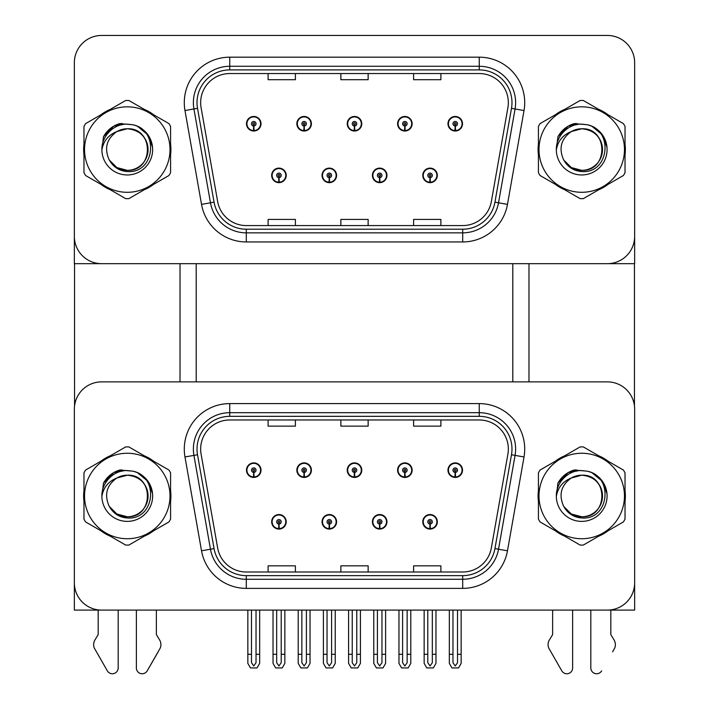 <?xml version="1.0" encoding="UTF-8"?>
<svg xmlns="http://www.w3.org/2000/svg" width="709" height="709" viewBox="0 0 709 709"><rect width="100%" height="100%" fill="white"/><g stroke="black" fill="none" stroke-linecap="round" stroke-linejoin="round"><path stroke-width="1.06" d="M271.671 521.815A7.276 7.276 0 0 0 278.938 529.082A7.276 7.276 0 0 0 286.214 521.815A7.276 7.276 0 0 0 278.938 514.539A7.276 7.276 0 0 0 271.671 521.815M322.037 521.815A7.276 7.276 0 0 0 329.313 529.082A7.276 7.276 0 0 0 336.589 521.815A7.276 7.276 0 0 0 329.313 514.539A7.276 7.276 0 0 0 322.037 521.815M372.411 521.815A7.276 7.276 0 0 0 379.687 529.082A7.276 7.276 0 0 0 386.963 521.815A7.276 7.276 0 0 0 379.687 514.539A7.276 7.276 0 0 0 372.411 521.815M397.598 470.164A7.276 7.276 0 0 0 404.874 477.441A7.276 7.276 0 0 0 412.151 470.164A7.276 7.276 0 0 0 404.874 462.888A7.276 7.276 0 0 0 397.598 470.164M347.224 470.164A7.276 7.276 0 0 0 354.5 477.441A7.276 7.276 0 0 0 361.776 470.164A7.276 7.276 0 0 0 354.5 462.888A7.276 7.276 0 0 0 347.224 470.164M296.849 470.164A7.276 7.276 0 0 0 304.126 477.441A7.276 7.276 0 0 0 311.402 470.164A7.276 7.276 0 0 0 304.126 462.888A7.276 7.276 0 0 0 296.849 470.164M246.484 470.164A7.276 7.276 0 0 0 253.751 477.441A7.276 7.276 0 0 0 261.027 470.164A7.276 7.276 0 0 0 253.751 462.888A7.276 7.276 0 0 0 246.484 470.164M422.786 521.815A7.276 7.276 0 0 0 430.062 529.082A7.276 7.276 0 0 0 437.329 521.815A7.276 7.276 0 0 0 430.062 514.539A7.276 7.276 0 0 0 422.786 521.815M447.973 470.164A7.276 7.276 0 0 0 455.249 477.441A7.276 7.276 0 0 0 462.516 470.164A7.276 7.276 0 0 0 455.249 462.888A7.276 7.276 0 0 0 447.973 470.164M634.644 610.103L634.644 409.155A27.279 27.279 0 0 0 607.365 381.876L101.635 381.876A27.279 27.279 0 0 0 74.356 409.155L74.356 610.103L634.644 610.103M512.802 263.677L512.802 381.876M196.198 263.677L196.198 381.876M271.671 175.389A7.276 7.276 0 0 0 278.938 182.656A7.276 7.276 0 0 0 286.214 175.389A7.276 7.276 0 0 0 278.938 168.113A7.276 7.276 0 0 0 271.671 175.389M322.037 175.389A7.276 7.276 0 0 0 329.313 182.656A7.276 7.276 0 0 0 336.589 175.389A7.276 7.276 0 0 0 329.313 168.113A7.276 7.276 0 0 0 322.037 175.389M372.411 175.389A7.276 7.276 0 0 0 379.687 182.656A7.276 7.276 0 0 0 386.963 175.389A7.276 7.276 0 0 0 379.687 168.113A7.276 7.276 0 0 0 372.411 175.389M397.598 123.738A7.276 7.276 0 0 0 404.874 131.014A7.276 7.276 0 0 0 412.151 123.738A7.276 7.276 0 0 0 404.874 116.462A7.276 7.276 0 0 0 397.598 123.738M347.224 123.738A7.276 7.276 0 0 0 354.5 131.014A7.276 7.276 0 0 0 361.776 123.738A7.276 7.276 0 0 0 354.5 116.462A7.276 7.276 0 0 0 347.224 123.738M296.849 123.738A7.276 7.276 0 0 0 304.126 131.014A7.276 7.276 0 0 0 311.402 123.738A7.276 7.276 0 0 0 304.126 116.462A7.276 7.276 0 0 0 296.849 123.738M246.484 123.738A7.276 7.276 0 0 0 253.751 131.014A7.276 7.276 0 0 0 261.027 123.738A7.276 7.276 0 0 0 253.751 116.462A7.276 7.276 0 0 0 246.484 123.738M422.786 175.389A7.276 7.276 0 0 0 430.062 182.656A7.276 7.276 0 0 0 437.329 175.389A7.276 7.276 0 0 0 430.062 168.113A7.276 7.276 0 0 0 422.786 175.389M447.973 123.738A7.276 7.276 0 0 0 455.249 131.014A7.276 7.276 0 0 0 462.516 123.738A7.276 7.276 0 0 0 455.249 116.462A7.276 7.276 0 0 0 447.973 123.738M634.644 263.677L634.644 62.729A27.279 27.279 0 0 0 607.365 35.45L101.635 35.45A27.279 27.279 0 0 0 74.356 62.729L74.356 263.677L634.644 263.677M83.972 490.539A43.648 43.648 0 0 0 83.972 501.431M100.908 530.766A43.648 43.648 0 0 0 110.338 536.217M144.211 536.217A43.648 43.648 0 0 0 153.64 530.766M170.577 501.431A43.648 43.648 0 0 0 170.577 490.539M538.423 490.539A43.648 43.648 0 0 0 538.423 501.431M555.36 530.766A43.648 43.648 0 0 0 564.789 536.217M598.662 536.217A43.648 43.648 0 0 0 608.092 530.766M625.028 501.431A43.648 43.648 0 0 0 625.028 490.539M200.656 449.072A29.096 29.096 0 0 1 229.751 419.976L479.249 419.976A29.096 29.096 0 0 1 507.901 454.123L491.355 547.96A29.096 29.096 0 0 1 462.702 572.003L246.298 572.003A29.096 29.096 0 0 1 217.645 547.96L201.099 454.123A29.096 29.096 0 0 1 200.656 449.072M197.013 449.072A32.729 32.729 0 0 0 197.519 454.753L214.056 548.589A32.729 32.729 0 0 0 246.298 575.637L462.702 575.637A32.729 32.729 0 0 0 494.944 548.589L511.481 454.753A32.729 32.729 0 0 0 479.249 416.334L229.751 416.334A32.729 32.729 0 0 0 197.013 449.072M184.978 456.968A45.465 45.465 0 0 1 229.751 403.607L479.249 403.607A45.465 45.465 0 0 1 524.022 456.968L507.476 550.804A45.465 45.465 0 0 1 462.702 588.373L246.298 588.373A45.465 45.465 0 0 1 201.524 550.804L184.978 456.968L193.929 455.382A36.372 36.372 0 0 1 229.751 412.7L479.249 412.7A36.372 36.372 0 0 1 515.071 455.382L498.524 549.218A36.372 36.372 0 0 1 462.702 579.28L246.298 579.28A36.372 36.372 0 0 1 210.476 549.218L193.929 455.382A36.372 36.372 0 0 1 193.38 449.072M153.64 461.204A43.648 43.648 0 0 0 144.211 455.763M110.338 455.763A43.648 43.648 0 0 0 100.908 461.204M608.092 461.204A43.648 43.648 0 0 0 598.662 455.763M564.789 455.763A43.648 43.648 0 0 0 555.36 461.204M607.365 381.876L101.635 381.876M74.356 409.155L74.356 582.825A27.279 27.279 0 0 0 101.635 610.103L607.365 610.103A27.279 27.279 0 0 0 634.644 582.825L634.644 409.155M340.861 419.976L340.861 426.136L368.139 426.136L368.139 419.976M268.117 419.976L268.117 426.136L295.396 426.136L295.396 419.976M413.604 419.976L413.604 426.136L440.883 426.136L440.883 419.976M368.139 572.003L368.139 565.844L340.861 565.844L340.861 572.003M295.396 572.003L295.396 565.844L268.117 565.844L268.117 572.003M440.883 572.003L440.883 565.844L413.604 565.844L413.604 572.003M83.972 144.113A43.648 43.648 0 0 0 83.972 155.005M100.908 184.34A43.648 43.648 0 0 0 110.338 189.782M144.211 189.782A43.648 43.648 0 0 0 153.64 184.34M170.577 155.005A43.648 43.648 0 0 0 170.577 144.113M538.423 144.113A43.648 43.648 0 0 0 538.423 155.005M555.36 184.34A43.648 43.648 0 0 0 564.789 189.782M598.662 189.782A43.648 43.648 0 0 0 608.092 184.34M625.028 155.005A43.648 43.648 0 0 0 625.028 144.113M200.656 102.645A29.096 29.096 0 0 1 229.751 73.55L479.249 73.55A29.096 29.096 0 0 1 507.901 107.697L491.355 201.533A29.096 29.096 0 0 1 462.702 225.577L246.298 225.577A29.096 29.096 0 0 1 217.645 201.533L201.099 107.697A29.096 29.096 0 0 1 200.656 102.645M197.013 102.645A32.729 32.729 0 0 0 197.519 108.326L214.056 202.162A32.729 32.729 0 0 0 246.298 229.211L462.702 229.211A32.729 32.729 0 0 0 494.944 202.162L511.481 108.326A32.729 32.729 0 0 0 479.249 69.907L229.751 69.907A32.729 32.729 0 0 0 197.013 102.645M184.978 110.542A45.465 45.465 0 0 1 229.751 57.181L479.249 57.181A45.465 45.465 0 0 1 524.022 110.542L507.476 204.378A45.465 45.465 0 0 1 462.702 241.946L246.298 241.946A45.465 45.465 0 0 1 201.524 204.378L184.978 110.542L193.929 108.956A36.372 36.372 0 0 1 229.751 66.274L479.249 66.274A36.372 36.372 0 0 1 515.071 108.956L498.524 202.792A36.372 36.372 0 0 1 462.702 232.853L246.298 232.853A36.372 36.372 0 0 1 210.476 202.792L193.929 108.956A36.372 36.372 0 0 1 193.38 102.645M153.64 114.778A43.648 43.648 0 0 0 144.211 109.337M110.338 109.337A43.648 43.648 0 0 0 100.908 114.778M608.092 114.778A43.648 43.648 0 0 0 598.662 109.337M564.789 109.337A43.648 43.648 0 0 0 555.36 114.778M607.365 35.45L101.635 35.45M74.356 62.729L74.356 236.398A27.279 27.279 0 0 0 101.635 263.677L607.365 263.677A27.279 27.279 0 0 0 634.644 236.398L634.644 62.729M340.861 73.55L340.861 79.709L368.139 79.709L368.139 73.55M268.117 73.55L268.117 79.709L295.396 79.709L295.396 73.55M413.604 73.55L413.604 79.709L440.883 79.709L440.883 73.55M368.139 225.577L368.139 219.418L340.861 219.418L340.861 225.577M295.396 225.577L295.396 219.418L268.117 219.418L268.117 225.577M440.883 225.577L440.883 219.418L413.604 219.418L413.604 225.577M432.33 610.103L432.33 662.729L430.062 665.973L427.784 662.729L427.784 654.292L424.15 654.292L424.15 663.385L426.774 667.931L433.341 667.931L435.973 663.385L435.973 610.103M429.964 524.084L429.76 528.622A6.815 6.815 0 0 1 423.238 521.815A6.815 6.815 0 0 1 430.062 514.991A6.815 6.815 0 0 1 436.877 521.815A6.815 6.815 0 0 1 430.354 528.622L430.159 524.084A2.269 2.269 0 0 0 432.33 521.815A2.269 2.269 0 0 0 430.062 519.537A2.269 2.269 0 0 0 427.784 521.815A2.269 2.269 0 0 0 429.964 524.084L430.017 522.719A0.913 0.913 0 0 1 429.149 521.815A0.913 0.913 0 0 1 430.062 520.902A0.913 0.913 0 0 1 430.966 521.815A0.913 0.913 0 0 1 430.097 522.719L430.159 524.084M437.099 523.632L436.629 523.632M436.629 519.989L437.099 519.989M423.486 523.632L423.016 523.632M423.016 519.989L423.486 519.989M424.15 610.103L424.15 654.292M427.784 610.103L427.784 654.292M432.33 654.292L435.973 654.292M457.518 610.103L457.518 662.729L455.249 665.973L452.971 662.729L452.971 654.292L449.338 654.292L449.338 663.385L451.961 667.931L458.528 667.931L461.151 663.385L461.151 610.103M455.143 472.433L454.948 476.98A6.815 6.815 0 0 1 448.425 470.164A6.815 6.815 0 0 1 455.249 463.349A6.815 6.815 0 0 1 462.064 470.164A6.815 6.815 0 0 1 455.541 476.98L455.346 472.433A2.269 2.269 0 0 0 457.518 470.164A2.269 2.269 0 0 0 455.249 467.896A2.269 2.269 0 0 0 452.971 470.164A2.269 2.269 0 0 0 455.143 472.433L455.205 471.077A0.913 0.913 0 0 1 454.336 470.164A0.913 0.913 0 0 1 455.249 469.261A0.913 0.913 0 0 1 456.153 470.164A0.913 0.913 0 0 1 455.284 471.077L455.346 472.433M462.286 471.981L461.816 471.981M461.816 468.348L462.286 468.348M448.673 471.981L448.203 471.981M448.203 468.348L448.673 468.348M449.338 610.103L449.338 654.292M452.971 610.103L452.971 654.292M457.518 654.292L461.151 654.292M429.964 177.658L429.76 182.195A6.815 6.815 0 0 1 423.238 175.389A6.815 6.815 0 0 1 430.062 168.565A6.815 6.815 0 0 1 436.877 175.389A6.815 6.815 0 0 1 430.354 182.195L430.159 177.658A2.269 2.269 0 0 0 432.33 175.389A2.269 2.269 0 0 0 430.062 173.111A2.269 2.269 0 0 0 427.784 175.389A2.269 2.269 0 0 0 429.964 177.658L430.017 176.293A0.913 0.913 0 0 1 429.149 175.389A0.913 0.913 0 0 1 430.062 174.476A0.913 0.913 0 0 1 430.966 175.389A0.913 0.913 0 0 1 430.097 176.293L430.159 177.658M437.099 177.206L436.629 177.206M436.629 173.563L437.099 173.563M423.486 177.206L423.016 177.206M423.016 173.563L423.486 173.563M455.143 126.007L454.948 130.553A6.815 6.815 0 0 1 448.425 123.738A6.815 6.815 0 0 1 455.249 116.923A6.815 6.815 0 0 1 462.064 123.738A6.815 6.815 0 0 1 455.541 130.553L455.346 126.007A2.269 2.269 0 0 0 457.518 123.738A2.269 2.269 0 0 0 455.249 121.469A2.269 2.269 0 0 0 452.971 123.738A2.269 2.269 0 0 0 455.143 126.007L455.205 124.651A0.913 0.913 0 0 1 454.336 123.738A0.913 0.913 0 0 1 455.249 122.825A0.913 0.913 0 0 1 456.153 123.738A0.913 0.913 0 0 1 455.284 124.651L455.346 126.007M462.286 125.555L461.816 125.555M461.816 121.921L462.286 121.921M448.673 125.555L448.203 125.555M448.203 121.921L448.673 121.921M455.249 665.973L452.971 662.729M404.777 126.007L404.573 130.553A6.815 6.815 0 0 1 398.05 123.738A6.815 6.815 0 0 1 404.874 116.923A6.815 6.815 0 0 1 411.69 123.738A6.815 6.815 0 0 1 405.167 130.553L404.972 126.007A2.269 2.269 0 0 0 407.143 123.738A2.269 2.269 0 0 0 404.874 121.469A2.269 2.269 0 0 0 402.597 123.738A2.269 2.269 0 0 0 404.777 126.007L404.83 124.651A0.913 0.913 0 0 1 403.962 123.738A0.913 0.913 0 0 1 404.874 122.825A0.913 0.913 0 0 1 405.778 123.738A0.913 0.913 0 0 1 404.91 124.651L404.972 126.007M411.92 125.555L411.442 125.555M411.442 121.921L411.92 121.921M398.298 125.555L397.829 125.555M397.829 121.921L398.298 121.921M407.143 610.103L407.143 662.729L404.874 665.973L402.597 662.729L402.597 654.292L398.963 654.292L398.963 663.385L401.586 667.931L408.162 667.931L410.786 663.385L410.786 610.103M354.403 126.007L354.199 130.553A6.815 6.815 0 0 1 347.685 123.738A6.815 6.815 0 0 1 354.5 116.923A6.815 6.815 0 0 1 361.315 123.738A6.815 6.815 0 0 1 354.801 130.553L354.597 126.007A2.269 2.269 0 0 0 356.769 123.738A2.269 2.269 0 0 0 354.5 121.469A2.269 2.269 0 0 0 352.231 123.738A2.269 2.269 0 0 0 354.403 126.007L354.465 124.651A0.913 0.913 0 0 1 353.587 123.738A0.913 0.913 0 0 1 354.5 122.825A0.913 0.913 0 0 1 355.413 123.738A0.913 0.913 0 0 1 354.535 124.651L354.597 126.007M361.546 125.555L361.076 125.555M361.076 121.921L361.546 121.921M347.924 125.555L347.454 125.555M347.454 121.921L347.924 121.921M356.769 610.103L356.769 662.729L354.5 665.973L352.231 662.729L352.231 654.292L348.589 654.292L348.589 663.385L351.212 667.931L357.788 667.931L360.411 663.385L360.411 610.103M304.028 126.007L303.833 130.553A6.815 6.815 0 0 1 297.31 123.738A6.815 6.815 0 0 1 304.126 116.923A6.815 6.815 0 0 1 310.95 123.738A6.815 6.815 0 0 1 304.427 130.553L304.223 126.007A2.269 2.269 0 0 0 306.403 123.738A2.269 2.269 0 0 0 304.126 121.469A2.269 2.269 0 0 0 301.857 123.738A2.269 2.269 0 0 0 304.028 126.007L304.09 124.651A0.913 0.913 0 0 1 303.222 123.738A0.913 0.913 0 0 1 304.126 122.825A0.913 0.913 0 0 1 305.038 123.738A0.913 0.913 0 0 1 304.17 124.651L304.223 126.007M311.171 125.555L310.702 125.555M310.702 121.921L311.171 121.921M297.558 125.555L297.08 125.555M297.08 121.921L297.558 121.921M306.403 610.103L306.403 662.729L304.126 665.973L301.857 662.729L301.857 654.292L298.214 654.292L298.214 663.385L300.838 667.931L307.414 667.931L310.037 663.385L310.037 610.103M253.654 126.007L253.459 130.553A6.815 6.815 0 0 1 246.936 123.738A6.815 6.815 0 0 1 253.751 116.923A6.815 6.815 0 0 1 260.575 123.738A6.815 6.815 0 0 1 254.052 130.553L253.857 126.007A2.269 2.269 0 0 0 256.029 123.738A2.269 2.269 0 0 0 253.751 121.469A2.269 2.269 0 0 0 251.482 123.738A2.269 2.269 0 0 0 253.654 126.007L253.716 124.651A0.913 0.913 0 0 1 252.847 123.738A0.913 0.913 0 0 1 253.751 122.825A0.913 0.913 0 0 1 254.664 123.738A0.913 0.913 0 0 1 253.795 124.651L253.857 126.007M260.797 125.555L260.327 125.555M260.327 121.921L260.797 121.921M247.184 125.555L246.714 125.555M246.714 121.921L247.184 121.921M256.029 610.103L256.029 662.729L253.751 665.973L251.482 662.729L251.482 654.292L247.849 654.292L247.849 663.385L250.472 667.931L257.039 667.931L259.662 663.385L259.662 610.103M404.777 472.433L404.573 476.98A6.815 6.815 0 0 1 398.05 470.164A6.815 6.815 0 0 1 404.874 463.349A6.815 6.815 0 0 1 411.69 470.164A6.815 6.815 0 0 1 405.167 476.98L404.972 472.433A2.269 2.269 0 0 0 407.143 470.164A2.269 2.269 0 0 0 404.874 467.896A2.269 2.269 0 0 0 402.597 470.164A2.269 2.269 0 0 0 404.777 472.433L404.83 471.077A0.913 0.913 0 0 1 403.962 470.164A0.913 0.913 0 0 1 404.874 469.261A0.913 0.913 0 0 1 405.778 470.164A0.913 0.913 0 0 1 404.91 471.077L404.972 472.433M411.92 471.981L411.442 471.981M411.442 468.348L411.92 468.348M398.298 471.981L397.829 471.981M397.829 468.348L398.298 468.348M398.963 610.103L398.963 654.292M402.597 610.103L402.597 654.292M404.874 665.973L402.597 662.729M407.143 654.292L410.786 654.292M354.403 472.433L354.199 476.98A6.815 6.815 0 0 1 347.685 470.164A6.815 6.815 0 0 1 354.5 463.349A6.815 6.815 0 0 1 361.315 470.164A6.815 6.815 0 0 1 354.801 476.98L354.597 472.433A2.269 2.269 0 0 0 356.769 470.164A2.269 2.269 0 0 0 354.5 467.896A2.269 2.269 0 0 0 352.231 470.164A2.269 2.269 0 0 0 354.403 472.433L354.465 471.077A0.913 0.913 0 0 1 353.587 470.164A0.913 0.913 0 0 1 354.5 469.261A0.913 0.913 0 0 1 355.413 470.164A0.913 0.913 0 0 1 354.535 471.077L354.597 472.433M361.546 471.981L361.076 471.981M361.076 468.348L361.546 468.348M347.924 471.981L347.454 471.981M347.454 468.348L347.924 468.348M348.589 610.103L348.589 654.292M352.231 610.103L352.231 654.292M354.5 665.973L352.231 662.729M356.769 654.292L360.411 654.292M304.028 472.433L303.833 476.98A6.815 6.815 0 0 1 297.31 470.164A6.815 6.815 0 0 1 304.126 463.349A6.815 6.815 0 0 1 310.95 470.164A6.815 6.815 0 0 1 304.427 476.98L304.223 472.433A2.269 2.269 0 0 0 306.403 470.164A2.269 2.269 0 0 0 304.126 467.896A2.269 2.269 0 0 0 301.857 470.164A2.269 2.269 0 0 0 304.028 472.433L304.09 471.077A0.913 0.913 0 0 1 303.222 470.164A0.913 0.913 0 0 1 304.126 469.261A0.913 0.913 0 0 1 305.038 470.164A0.913 0.913 0 0 1 304.17 471.077L304.223 472.433M311.171 471.981L310.702 471.981M310.702 468.348L311.171 468.348M297.558 471.981L297.08 471.981M297.08 468.348L297.558 468.348M298.214 610.103L298.214 654.292M301.857 610.103L301.857 654.292M304.126 665.973L301.857 662.729M306.403 654.292L310.037 654.292M253.654 472.433L253.459 476.98A6.815 6.815 0 0 1 246.936 470.164A6.815 6.815 0 0 1 253.751 463.349A6.815 6.815 0 0 1 260.575 470.164A6.815 6.815 0 0 1 254.052 476.98L253.857 472.433A2.269 2.269 0 0 0 256.029 470.164A2.269 2.269 0 0 0 253.751 467.896A2.269 2.269 0 0 0 251.482 470.164A2.269 2.269 0 0 0 253.654 472.433L253.716 471.077A0.913 0.913 0 0 1 252.847 470.164A0.913 0.913 0 0 1 253.751 469.261A0.913 0.913 0 0 1 254.664 470.164A0.913 0.913 0 0 1 253.795 471.077L253.857 472.433M260.797 471.981L260.327 471.981M260.327 468.348L260.797 468.348M247.184 471.981L246.714 471.981M246.714 468.348L247.184 468.348M247.849 610.103L247.849 654.292M251.482 610.103L251.482 654.292M253.751 665.973L251.482 662.729M256.029 654.292L259.662 654.292M381.956 610.103L381.956 662.729L379.687 665.973L377.41 662.729L377.41 654.292L373.776 654.292L373.776 663.385L376.399 667.931L382.975 667.931L385.599 663.385L385.599 610.103M379.59 524.084L379.386 528.622A6.815 6.815 0 0 1 372.863 521.815A6.815 6.815 0 0 1 379.687 514.991A6.815 6.815 0 0 1 386.502 521.815A6.815 6.815 0 0 1 379.98 528.622L379.785 524.084A2.269 2.269 0 0 0 381.956 521.815A2.269 2.269 0 0 0 379.687 519.537A2.269 2.269 0 0 0 377.41 521.815A2.269 2.269 0 0 0 379.59 524.084L379.643 522.719A0.913 0.913 0 0 1 378.774 521.815A0.913 0.913 0 0 1 379.687 520.902A0.913 0.913 0 0 1 380.6 521.815A0.913 0.913 0 0 1 379.723 522.719L379.785 524.084M386.733 523.632L386.263 523.632M386.263 519.989L386.733 519.989M373.111 523.632L372.642 523.632M372.642 519.989L373.111 519.989M373.776 610.103L373.776 654.292M377.41 610.103L377.41 654.292M381.956 654.292L385.599 654.292M331.59 610.103L331.59 662.729L329.313 665.973L327.044 662.729L327.044 654.292L323.401 654.292L323.401 663.385L326.025 667.931L332.601 667.931L335.224 663.385L335.224 610.103M329.215 524.084L329.02 528.622A6.815 6.815 0 0 1 322.498 521.815A6.815 6.815 0 0 1 329.313 514.991A6.815 6.815 0 0 1 336.137 521.815A6.815 6.815 0 0 1 329.614 528.622L329.41 524.084A2.269 2.269 0 0 0 331.59 521.815A2.269 2.269 0 0 0 329.313 519.537A2.269 2.269 0 0 0 327.044 521.815A2.269 2.269 0 0 0 329.215 524.084L329.277 522.719A0.913 0.913 0 0 1 328.4 521.815A0.913 0.913 0 0 1 329.313 520.902A0.913 0.913 0 0 1 330.226 521.815A0.913 0.913 0 0 1 329.357 522.719L329.41 524.084M336.358 523.632L335.889 523.632M335.889 519.989L336.358 519.989M322.737 523.632L322.267 523.632M322.267 519.989L322.737 519.989M323.401 610.103L323.401 654.292M327.044 610.103L327.044 654.292M331.59 654.292L335.224 654.292M281.216 610.103L281.216 662.729L278.938 665.973L276.67 662.729L276.67 654.292L273.027 654.292L273.027 663.385L275.659 667.931L282.226 667.931L284.85 663.385L284.85 610.103M278.841 524.084L278.646 528.622A6.815 6.815 0 0 1 272.123 521.815A6.815 6.815 0 0 1 278.938 514.991A6.815 6.815 0 0 1 285.762 521.815A6.815 6.815 0 0 1 279.24 528.622L279.036 524.084A2.269 2.269 0 0 0 281.216 521.815A2.269 2.269 0 0 0 278.938 519.537A2.269 2.269 0 0 0 276.67 521.815A2.269 2.269 0 0 0 278.841 524.084L278.903 522.719A0.913 0.913 0 0 1 278.034 521.815A0.913 0.913 0 0 1 278.938 520.902A0.913 0.913 0 0 1 279.851 521.815A0.913 0.913 0 0 1 278.983 522.719L279.036 524.084M285.984 523.632L285.514 523.632M285.514 519.989L285.984 519.989M272.371 523.632L271.901 523.632M271.901 519.989L272.371 519.989M273.027 610.103L273.027 654.292M276.67 610.103L276.67 654.292M281.216 654.292L284.85 654.292M379.59 177.658L379.386 182.195A6.815 6.815 0 0 1 372.863 175.389A6.815 6.815 0 0 1 379.687 168.565A6.815 6.815 0 0 1 386.502 175.389A6.815 6.815 0 0 1 379.98 182.195L379.785 177.658A2.269 2.269 0 0 0 381.956 175.389A2.269 2.269 0 0 0 379.687 173.111A2.269 2.269 0 0 0 377.41 175.389A2.269 2.269 0 0 0 379.59 177.658L379.643 176.293A0.913 0.913 0 0 1 378.774 175.389A0.913 0.913 0 0 1 379.687 174.476A0.913 0.913 0 0 1 380.6 175.389A0.913 0.913 0 0 1 379.723 176.293L379.785 177.658M386.733 177.206L386.263 177.206M386.263 173.563L386.733 173.563M373.111 177.206L372.642 177.206M372.642 173.563L373.111 173.563M329.215 177.658L329.02 182.195A6.815 6.815 0 0 1 322.498 175.389A6.815 6.815 0 0 1 329.313 168.565A6.815 6.815 0 0 1 336.137 175.389A6.815 6.815 0 0 1 329.614 182.195L329.41 177.658A2.269 2.269 0 0 0 331.59 175.389A2.269 2.269 0 0 0 329.313 173.111A2.269 2.269 0 0 0 327.044 175.389A2.269 2.269 0 0 0 329.215 177.658L329.277 176.293A0.913 0.913 0 0 1 328.4 175.389A0.913 0.913 0 0 1 329.313 174.476A0.913 0.913 0 0 1 330.226 175.389A0.913 0.913 0 0 1 329.357 176.293L329.41 177.658M336.358 177.206L335.889 177.206M335.889 173.563L336.358 173.563M322.737 177.206L322.267 177.206M322.267 173.563L322.737 173.563M278.841 177.658L278.646 182.195A6.815 6.815 0 0 1 272.123 175.389A6.815 6.815 0 0 1 278.938 168.565A6.815 6.815 0 0 1 285.762 175.389A6.815 6.815 0 0 1 279.24 182.195L279.036 177.658A2.269 2.269 0 0 0 281.216 175.389A2.269 2.269 0 0 0 278.938 173.111A2.269 2.269 0 0 0 276.67 175.389A2.269 2.269 0 0 0 278.841 177.658L278.903 176.293A0.913 0.913 0 0 1 278.034 175.389A0.913 0.913 0 0 1 278.938 174.476A0.913 0.913 0 0 1 279.851 175.389A0.913 0.913 0 0 1 278.983 176.293L279.036 177.658M285.984 177.206L285.514 177.206M285.514 173.563L285.984 173.563M272.371 177.206L271.901 177.206M271.901 173.563L272.371 173.563M74.542 263.677L74.542 406.009M180.015 263.677L180.015 381.876M528.985 263.677L528.985 381.876M634.458 263.677L634.458 406.009M136.367 610.103L136.367 667.94L136.367 610.103M118.181 610.103L118.181 667.94A5.805 5.805 0 0 1 107.351 670.847L94.288 648.044A9.093 9.093 0 0 1 94.953 639.943L98.179 634.608L94.953 639.943M158.16 651.872L147.206 670.847L160.261 648.044A9.093 9.093 0 0 0 159.605 639.943L156.37 634.608L156.37 610.103M147.206 670.847A5.805 5.805 0 0 1 136.367 667.94M98.179 610.103L98.179 634.608M159.605 639.943L156.37 634.608M590.819 610.103L590.819 667.94L590.819 610.103M572.633 610.103L572.633 667.94A5.805 5.805 0 0 1 561.794 670.847L548.739 648.044A9.093 9.093 0 0 1 549.395 639.943L552.63 634.608L549.395 639.943M612.603 651.872L614.712 648.044A9.093 9.093 0 0 0 614.047 639.943L610.821 634.608L610.821 610.103M601.649 670.847A5.805 5.805 0 0 1 590.819 667.94M552.63 610.103L552.63 634.608M614.047 639.943L610.821 634.608M123.029 470.944L114.548 472.398L121.638 469.783M577.472 124.518L568.99 125.972L576.089 123.357M577.472 470.944L568.99 472.398L576.089 469.783M123.029 124.518L114.548 125.972L121.638 123.357M148.048 495.236A20.783 20.783 0 0 0 116.879 477.99C106.687 485.24 104.099 494.59 109.089 506.058L109.372 506.545A20.783 20.783 0 0 0 127.274 516.772C154.092 518.075 154.092 473.904 127.274 475.198L116.879 477.99L127.274 475.198C154.092 473.904 154.092 518.075 127.274 516.772A20.783 20.783 0 0 0 148.066 495.99C146.825 483.361 139.903 476.43 127.274 475.198C154.092 473.904 154.092 518.075 127.274 516.772C154.092 518.075 154.092 473.904 127.274 475.198C154.092 473.904 154.092 518.075 127.274 516.772C154.092 518.075 154.092 473.904 127.274 475.198C154.092 473.904 154.092 518.075 127.274 516.772L116.888 513.99L109.372 506.545L116.888 513.99L127.274 516.772L116.888 513.99L109.372 506.545L116.888 513.99L127.274 516.772L116.888 513.99L109.372 506.545L116.888 513.99L127.274 516.772L116.888 513.99L109.372 506.545C113.351 513.564 119.316 517.375 127.274 517.987C155.076 520.317 159.41 476.014 132.61 471.148L119.724 470.032C112.536 472.238 107.121 476.616 103.479 483.166L101.874 496.539A25.409 25.409 0 0 0 127.274 521.39A25.409 25.409 0 0 0 132.61 471.148M127.274 538.725A42.735 42.735 0 0 0 170.009 495.99A42.735 42.735 0 0 0 127.274 453.255A42.735 42.735 0 0 0 84.539 495.99A42.735 42.735 0 0 0 127.274 538.725M127.274 545.088A49.098 49.098 0 0 0 128.887 545.061L168.972 521.921A49.098 49.098 0 0 0 170.577 519.13L170.577 472.841A49.098 49.098 0 0 0 168.972 470.058L128.887 446.918A49.098 49.098 0 0 0 125.67 446.918L85.585 470.058A49.098 49.098 0 0 0 83.972 472.841L83.972 519.13A49.098 49.098 0 0 0 85.585 521.921L125.67 545.061A49.098 49.098 0 0 0 127.274 545.088M101.874 495.99C101.706 481.571 114.787 469.89 127.274 470.581L132.636 471.157M137.537 472.752L148.137 481.5L152.586 493.774M101.874 496.539C103.346 487.579 108.344 481.402 116.879 477.99M103.479 483.166L113.759 472.575L119.573 470.076L113.759 472.575L103.505 483.113L113.759 472.575L119.573 470.076L113.759 472.575L103.479 483.166L113.759 472.575L119.724 470.032L113.759 472.575L110.374 474.888L113.759 472.575L119.724 470.032L113.759 472.575L110.374 474.888L113.759 472.575L119.724 470.032L113.759 472.575L110.374 474.888L113.759 472.575L119.724 470.032L113.759 472.575L110.374 474.888M119.573 470.076L113.759 472.575L103.505 483.113L113.759 472.575L119.573 470.076L113.759 472.575L103.505 483.113M602.499 148.81A20.783 20.783 0 0 0 571.321 131.564C561.138 138.813 558.541 148.163 563.54 159.622L563.815 160.119A20.783 20.783 0 0 0 581.726 170.346C608.535 171.649 608.535 127.478 581.726 128.772L571.321 131.564L581.726 128.772C608.535 127.478 608.535 171.649 581.726 170.346A20.783 20.783 0 0 0 602.508 149.564C601.276 136.934 594.346 130.004 581.726 128.772C608.535 127.478 608.535 171.649 581.726 170.346C608.535 171.649 608.535 127.478 581.726 128.772C608.535 127.478 608.535 171.649 581.726 170.346C608.535 171.649 608.535 127.478 581.726 128.772C608.535 127.478 608.535 171.649 581.726 170.346L571.33 167.563L563.815 160.119L571.33 167.563L581.726 170.346L571.33 167.563L563.815 160.119L571.33 167.563L581.726 170.346L571.33 167.563L563.815 160.119L571.33 167.563L581.726 170.346L571.33 167.563L563.815 160.119C567.794 167.129 573.767 170.949 581.726 171.56C609.518 173.891 613.861 129.587 587.052 124.722L574.166 123.605C566.987 125.812 561.572 130.19 557.921 136.74L556.326 150.113A25.409 25.409 0 0 0 581.726 174.963A25.409 25.409 0 0 0 587.052 124.722M581.726 192.299A42.735 42.735 0 0 0 624.461 149.564A42.735 42.735 0 0 0 581.726 106.829A42.735 42.735 0 0 0 538.991 149.564A42.735 42.735 0 0 0 581.726 192.299M581.726 198.662A49.098 49.098 0 0 0 583.33 198.635L623.415 175.495A49.098 49.098 0 0 0 625.028 172.704L625.028 126.415A49.098 49.098 0 0 0 623.415 123.632L583.33 100.492A49.098 49.098 0 0 0 580.113 100.492L540.028 123.632A49.098 49.098 0 0 0 538.423 126.415L538.423 172.704A49.098 49.098 0 0 0 540.028 175.495L580.113 198.635A49.098 49.098 0 0 0 581.726 198.662M556.317 149.564C556.148 135.144 569.23 123.463 581.726 124.155L587.079 124.731M591.988 126.326L602.588 135.065L607.028 147.348M556.326 150.113C557.797 141.153 562.795 134.976 571.321 131.564M574.015 123.65L568.201 126.149L557.948 136.686L568.201 126.149L574.015 123.65L568.201 126.149L557.948 136.686L568.201 126.149L574.015 123.65L568.201 126.149L557.948 136.686L568.201 126.149L574.015 123.65L568.201 126.149L557.921 136.74L568.201 126.149L574.166 123.605L568.201 126.149L564.825 128.462L568.201 126.149L574.166 123.605L568.201 126.149L564.825 128.462L568.201 126.149L574.166 123.605L568.201 126.149L564.825 128.462L568.201 126.149L574.166 123.605L568.201 126.149L564.825 128.462M602.499 495.236A20.783 20.783 0 0 0 571.321 477.99C561.138 485.24 558.541 494.59 563.54 506.058L563.815 506.545A20.783 20.783 0 0 0 581.726 516.772C608.535 518.075 608.535 473.904 581.726 475.198L571.321 477.99L581.726 475.198C608.535 473.904 608.535 518.075 581.726 516.772A20.783 20.783 0 0 0 602.508 495.99C601.276 483.361 594.346 476.43 581.726 475.198C608.535 473.904 608.535 518.075 581.726 516.772C608.535 518.075 608.535 473.904 581.726 475.198C608.535 473.904 608.535 518.075 581.726 516.772C608.535 518.075 608.535 473.904 581.726 475.198C608.535 473.904 608.535 518.075 581.726 516.772L571.33 513.99L563.815 506.545L571.33 513.99L581.726 516.772L571.33 513.99L563.815 506.545L571.33 513.99L581.726 516.772L571.33 513.99L563.815 506.545L571.33 513.99L581.726 516.772L571.33 513.99L563.815 506.545C567.794 513.564 573.767 517.375 581.726 517.987C609.518 520.317 613.861 476.014 587.052 471.148L574.166 470.032C566.987 472.238 561.572 476.616 557.921 483.166L556.326 496.539A25.409 25.409 0 0 0 581.726 521.39A25.409 25.409 0 0 0 587.052 471.148M581.726 538.725A42.735 42.735 0 0 0 624.461 495.99A42.735 42.735 0 0 0 581.726 453.255A42.735 42.735 0 0 0 538.991 495.99A42.735 42.735 0 0 0 581.726 538.725M581.726 545.088A49.098 49.098 0 0 0 583.33 545.061L623.415 521.921A49.098 49.098 0 0 0 625.028 519.13L625.028 472.841A49.098 49.098 0 0 0 623.415 470.058L583.33 446.918A49.098 49.098 0 0 0 580.113 446.918L540.028 470.058A49.098 49.098 0 0 0 538.423 472.841L538.423 519.13A49.098 49.098 0 0 0 540.028 521.921L580.113 545.061A49.098 49.098 0 0 0 581.726 545.088M556.317 495.99C556.148 481.571 569.23 469.89 581.726 470.581L587.079 471.157M591.988 472.752L602.588 481.5L607.028 493.774M556.326 496.539C557.797 487.579 562.795 481.402 571.321 477.99M574.015 470.076L568.201 472.575L557.948 483.113L568.201 472.575L574.015 470.076L568.201 472.575L557.948 483.113L568.201 472.575L574.015 470.076L568.201 472.575L557.948 483.113L568.201 472.575L574.015 470.076L568.201 472.575L557.921 483.166L568.201 472.575L574.166 470.032L568.201 472.575L564.825 474.888L568.201 472.575L574.166 470.032L568.201 472.575L564.825 474.888L568.201 472.575L574.166 470.032L568.201 472.575L564.825 474.888L568.201 472.575L574.166 470.032L568.201 472.575L564.825 474.888M148.048 148.81A20.783 20.783 0 0 0 116.879 131.564C106.687 138.813 104.099 148.163 109.089 159.622L109.372 160.119A20.783 20.783 0 0 0 127.274 170.346C154.092 171.649 154.092 127.478 127.274 128.772L116.879 131.564L127.274 128.772C154.092 127.478 154.092 171.649 127.274 170.346A20.783 20.783 0 0 0 148.066 149.564C146.825 136.934 139.903 130.004 127.274 128.772C154.092 127.478 154.092 171.649 127.274 170.346C154.092 171.649 154.092 127.478 127.274 128.772C154.092 127.478 154.092 171.649 127.274 170.346C154.092 171.649 154.092 127.478 127.274 128.772C154.092 127.478 154.092 171.649 127.274 170.346L116.888 167.563L109.372 160.119L116.888 167.563L127.274 170.346L116.888 167.563L109.372 160.119L116.888 167.563L127.274 170.346L116.888 167.563L109.372 160.119L116.888 167.563L127.274 170.346L116.888 167.563L109.372 160.119C113.351 167.129 119.316 170.949 127.274 171.56C155.076 173.891 159.41 129.587 132.61 124.722L119.724 123.605C112.536 125.812 107.121 130.19 103.479 136.74L101.874 150.113A25.409 25.409 0 0 0 127.274 174.963A25.409 25.409 0 0 0 132.61 124.722L127.274 124.155C114.787 123.463 101.706 135.144 101.874 149.564M127.274 192.299A42.735 42.735 0 0 0 170.009 149.564A42.735 42.735 0 0 0 127.274 106.829A42.735 42.735 0 0 0 84.539 149.564A42.735 42.735 0 0 0 127.274 192.299M127.274 198.662A49.098 49.098 0 0 0 128.887 198.635L168.972 175.495A49.098 49.098 0 0 0 170.577 172.704L170.577 126.415A49.098 49.098 0 0 0 168.972 123.632L128.887 100.492A49.098 49.098 0 0 0 125.67 100.492L85.585 123.632A49.098 49.098 0 0 0 83.972 126.415L83.972 172.704A49.098 49.098 0 0 0 85.585 175.495L125.67 198.635A49.098 49.098 0 0 0 127.274 198.662M137.537 126.326L148.137 135.065L152.586 147.348M101.874 150.113C103.346 141.153 108.344 134.976 116.879 131.564M103.479 136.74L113.759 126.149L119.573 123.65L113.759 126.149L103.505 136.686L113.759 126.149L119.573 123.65L113.759 126.149L103.505 136.686L113.759 126.149L119.573 123.65L113.759 126.149L103.479 136.74L113.759 126.149L119.724 123.605L113.759 126.149L110.374 128.462L113.759 126.149L119.724 123.605L113.759 126.149L110.374 128.462L113.759 126.149L119.724 123.605L113.759 126.149L110.374 128.462L113.759 126.149L119.724 123.605L113.759 126.149L110.374 128.462M119.573 123.65L113.759 126.149L103.505 136.686M479.249 403.607L479.249 416.334M193.929 455.382L197.519 454.753M246.298 588.373L246.298 575.637M462.702 575.637L462.702 588.373M494.944 548.589L507.476 550.804M201.524 550.804L214.056 548.589M511.481 454.753L524.022 456.968M229.751 403.607L229.751 416.334M479.249 57.181L479.249 69.907M193.929 108.956L197.519 108.326M246.298 241.946L246.298 229.211M462.702 229.211L462.702 241.946M494.944 202.162L507.476 204.378M201.524 204.378L214.056 202.162M511.481 108.326L524.022 110.542M229.751 57.181L229.751 69.907M429.76 528.622A6.815 6.815 0 0 1 423.238 521.815M454.948 476.98A6.815 6.815 0 0 1 448.425 470.164M429.76 182.195A6.815 6.815 0 0 1 423.238 175.389M454.948 130.553A6.815 6.815 0 0 1 448.425 123.738M404.573 130.553A6.815 6.815 0 0 1 398.05 123.738M354.199 130.553A6.815 6.815 0 0 1 347.685 123.738M303.833 130.553A6.815 6.815 0 0 1 297.31 123.738M253.459 130.553A6.815 6.815 0 0 1 246.936 123.738M404.573 476.98A6.815 6.815 0 0 1 398.05 470.164M354.199 476.98A6.815 6.815 0 0 1 347.685 470.164M303.833 476.98A6.815 6.815 0 0 1 297.31 470.164M253.459 476.98A6.815 6.815 0 0 1 246.936 470.164M379.386 528.622A6.815 6.815 0 0 1 372.863 521.815M329.02 528.622A6.815 6.815 0 0 1 322.498 521.815M278.646 528.622A6.815 6.815 0 0 1 272.123 521.815M379.386 182.195A6.815 6.815 0 0 1 372.863 175.389M329.02 182.195A6.815 6.815 0 0 1 322.498 175.389M278.646 182.195A6.815 6.815 0 0 1 272.123 175.389"/></g></svg>
